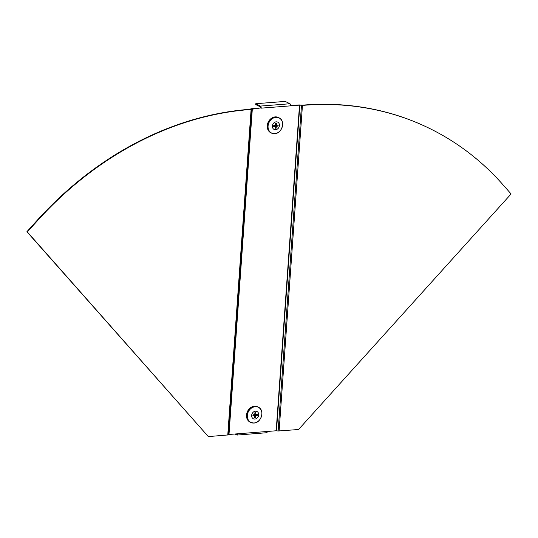 <?xml version="1.0" encoding="UTF-8"?>
<svg xmlns="http://www.w3.org/2000/svg" width="538" height="538" viewBox="0 0 538 538"><rect width="100%" height="100%" fill="white"/><g stroke="black" fill="none" stroke-linecap="round" stroke-linejoin="round"><path stroke-width="0.81" d="M260.755 107.936L249.511 109.564A336.358 278.839 116.6 0 0 37.969 220.143L27.324 231.932L26.9 231.723L37.539 219.928A336.358 278.839 116.6 0 1 249.081 109.348L251.905 108.629L260.755 107.936A0.854 0.424 -94.5 0 0 260.392 106.901L255.698 104.547L255.752 103.72L285.234 101.406L289.928 103.76A1.708 0.854 -94.5 0 1 290.661 105.838L299.511 105.139L276.169 430.777L267.325 431.469A1.708 0.854 -94.5 0 1 266.606 432.74L237.124 435.06A1.708 0.854 -94.5 0 0 237.843 433.783L267.325 431.469M251.905 108.629L252.335 108.844L228.993 434.475L237.843 433.783M290.675 105.589L299.088 104.93L301.482 105.374L278.139 431.005L276.169 430.777M234.898 434.011L236.868 435.007A1.708 0.854 -94.5 0 0 237.124 435.06M237.177 434.159L236.928 434.179A0.854 0.424 -94.5 0 0 237.056 434.206A0.854 0.424 -94.5 0 0 237.372 433.823M236.928 434.179L236.37 433.897M290.661 105.838L261.186 108.151A1.708 0.854 -94.5 0 0 260.446 106.073L255.752 103.72M250.876 109.174L251.697 109.281L228.354 434.912L228.993 434.475M27.324 231.932L208.334 436.594L228.354 434.912M26.9 231.723L208.334 436.594M299.088 104.93L304.044 105.28A336.358 278.839 -63.4 0 1 431.59 129.443A336.358 278.839 -63.4 0 1 502.041 183.707L511.1 193.956L298.543 429.512L278.139 431.005M301.704 105.179L303.62 105.065A336.358 278.839 -63.4 0 1 431.16 129.228L431.59 129.443M279.807 131.117A8.514 7.061 -63.4 0 1 274.683 133.68A8.514 7.061 -63.4 0 1 271.616 133.142L270.964 132.839A8.534 7.075 -63.4 0 1 267.561 123.901A8.534 7.075 -63.4 0 1 275.214 116.887A8.534 7.075 -63.4 0 1 278.617 117.587L279.249 117.93A8.514 7.061 -63.4 0 1 282.524 125.704M275.624 129.705A4.069 3.376 -63.4 0 1 272.389 126.047A4.069 3.376 -63.4 0 1 276.189 121.844A4.069 3.376 -63.4 0 1 279.417 125.495A4.069 3.376 -63.4 0 1 275.624 129.705M275.093 125.334A1.002 0.827 -63.4 0 1 275.032 125.435L276.324 126.242L276.182 128.158A2.562 2.125 -63.4 0 1 275.274 128.226L275.416 126.316L273.701 126.45A2.562 2.125 -63.4 0 1 273.775 125.435L275.49 125.3L275.624 123.39A2.562 2.125 -63.4 0 1 276.081 123.296A2.562 2.125 -63.4 0 1 276.532 123.316L275.597 123.747M274.548 125.879A1.002 0.827 -63.4 0 0 274.73 125.771L274.689 125.421M275.375 126.854L276.182 128.158M276.532 123.316L276.391 125.233L278.106 125.098A2.562 2.125 -63.4 0 1 278.032 126.107L275.032 125.435M278.032 126.107L276.324 126.242M275.523 124.796L276.391 125.233M273.781 125.495L275.416 126.316M253.936 423.036A8.514 7.061 -63.4 0 1 250.876 422.505L250.217 422.202A8.534 7.075 -63.4 0 1 246.814 413.265A8.534 7.075 -63.4 0 1 254.474 406.244A8.534 7.075 -63.4 0 1 257.87 406.943L258.509 407.286A8.514 7.061 -63.4 0 1 261.784 415.067M255.442 411.2A4.069 3.376 -63.4 0 1 258.677 414.859A4.069 3.376 -63.4 0 1 254.877 419.062A4.069 3.376 -63.4 0 1 251.649 415.41A4.069 3.376 -63.4 0 1 255.442 411.2M253.801 415.242A1.002 0.827 -63.4 0 0 253.99 415.134L254.151 415.417M254.635 416.217L255.442 417.515A2.562 2.125 -63.4 0 1 254.985 417.602A2.562 2.125 -63.4 0 1 254.535 417.589L254.676 415.672L252.961 415.807A2.562 2.125 -63.4 0 1 253.035 414.798L254.743 414.663L254.884 412.747A2.562 2.125 -63.4 0 1 255.792 412.673L254.857 413.103M255.792 412.673L255.651 414.59L257.366 414.455A2.562 2.125 -63.4 0 1 257.292 415.47L254.292 414.798A1.002 0.827 -63.4 0 0 254.346 414.69M253.99 415.134L254.292 414.798M257.292 415.47L255.577 415.605L255.442 417.515M253.042 414.852L254.676 415.672M253.943 414.785L255.577 415.605M254.783 414.152L255.651 414.59M289.928 103.76L260.446 106.073M252.134 108.898L228.798 434.529M249.081 109.348L249.511 109.564M37.539 219.928L37.969 220.143M251.105 109.436L227.762 435.067M299.834 105.152L276.492 430.783M303.62 105.065L304.044 105.28M302.45 105.408L279.108 431.039M271.616 133.142A8.514 7.061 -63.4 0 1 268.22 124.231A8.514 7.061 -63.4 0 1 275.859 117.23A8.514 7.061 -63.4 0 1 279.249 117.93C285.732 120.889 282.06 133.572 274.703 133.68L271.616 133.142M274.763 133.626A8.42 6.981 -63.4 0 1 268.072 126.06A8.42 6.981 -63.4 0 1 275.927 117.358A8.42 6.981 -63.4 0 1 282.611 124.924A8.42 6.981 -63.4 0 1 274.763 133.626M255.12 406.594A8.514 7.061 -63.4 0 1 258.509 407.286C264.992 410.245 261.313 422.935 253.963 423.043L250.876 422.505A8.514 7.061 -63.4 0 1 247.48 413.587A8.514 7.061 -63.4 0 1 255.12 406.594M259.067 420.481A8.514 7.061 -63.4 0 1 253.983 423.029M255.187 406.721A8.42 6.981 -63.4 0 1 261.871 414.28A8.42 6.981 -63.4 0 1 254.023 422.982A8.42 6.981 -63.4 0 1 247.332 415.423A8.42 6.981 -63.4 0 1 255.187 406.721"/></g></svg>
